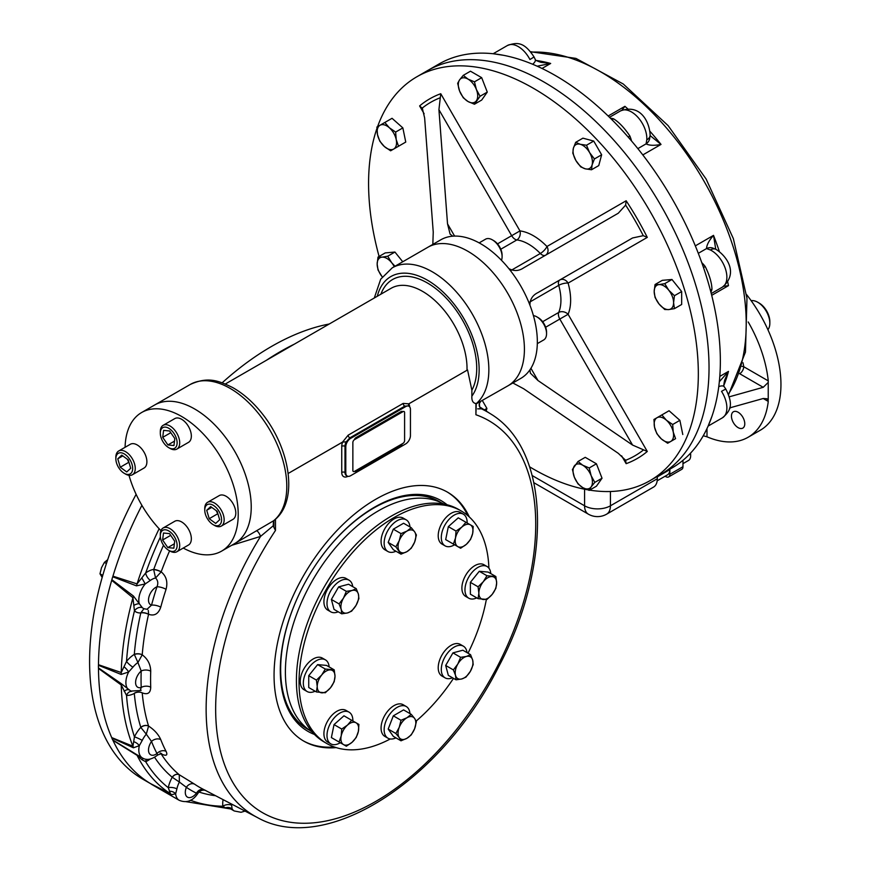 <?xml version="1.0" encoding="UTF-8"?>
<svg xmlns="http://www.w3.org/2000/svg" width="870" height="870" viewBox="0 0 870 870"><rect width="100%" height="100%" fill="white"/><g stroke="black" fill="none" stroke-linecap="round" stroke-linejoin="round"><path stroke-width="1.3" d="M751.158 300.672A17.15 9.896 60 0 1 757.716 302.238A17.15 9.896 60 0 1 769.841 323.238A17.15 9.896 60 0 1 767.905 329.697M757.716 302.238L759.129 303.054A15.149 8.743 60 0 1 769.841 321.606L769.841 323.238M682.972 460.306L682.972 466.712A5.72 3.295 60 0 1 681.786 469.332L668.66 476.912A5.72 3.295 60 0 1 665.8 476.629L665.104 476.227M657.176 480.805L667.475 474.857A11.43 6.601 60 0 0 669.835 469.626L669.835 474.291A5.72 3.295 60 0 1 668.66 476.912M738.108 412.239A9.429 5.448 60 0 1 744.274 420.547A9.429 5.448 60 0 1 742.828 428.105A9.429 5.448 60 0 1 733.399 422.668A9.429 5.448 60 0 1 733.399 411.771A9.429 5.448 60 0 1 738.108 412.239M746.536 294.528A100.017 57.746 60 0 1 760.239 430.269L748.113 437.262A100.017 57.746 60 0 1 706.995 436.794L703.232 435.761M768.264 401.418L763.218 398.503L766.981 398.754L768.264 401.418A100.017 57.746 60 0 1 748.113 437.262M768.264 380.886L768.232 382.419L763.218 387.313L739.685 373.719A5.72 3.295 120 0 0 743.719 366.716L768.264 380.886A100.017 57.746 60 0 0 748.222 321.965M763.218 398.503L729.669 407.899M768.232 382.419L768.232 400.254M729.299 396.807L763.218 387.313M591.143 475.683A13.713 7.917 60 0 1 591.143 486.874L589.207 490.365L582.748 487.624L578.006 483.894L574.341 477.184A13.713 7.917 60 0 1 574.341 465.983A13.713 7.917 60 0 1 582.748 465.232A13.713 7.917 60 0 1 591.143 475.683L594.808 482.393L591.143 486.874A13.713 7.917 60 0 1 582.748 487.624A13.713 7.917 -120 0 1 574.341 477.184L572.416 469.463L578.006 461.502L582.748 465.232L589.207 467.962L591.143 475.683M589.207 490.365L596.428 486.199L602.029 478.228L594.808 482.393M578.006 461.502L585.227 457.326L596.428 463.797L602.029 478.228M589.207 467.962L596.428 463.797M666.398 420.21A13.713 7.917 60 0 1 673.25 432.096L675.566 438.676L667.649 443.243L661.374 438.948A13.713 7.917 60 0 1 654.512 427.072A13.713 7.917 60 0 1 657.024 417.709A13.713 7.917 60 0 1 666.398 420.21L672.673 424.506L673.25 432.096A13.713 7.917 60 0 1 670.737 441.46A13.713 7.917 -120 0 1 661.374 438.948L656.828 433.651L654.512 427.072L653.936 419.492L661.852 414.914L666.398 420.21M675.566 438.676L667.649 443.243M661.852 414.914L669.063 410.749L679.883 420.34L682.787 434.511M672.673 424.506L679.883 420.34M659.036 284.588A13.713 7.917 60 0 1 668.736 290.188L674.446 295.713L673.587 302.684L674.446 308.643L668.736 309.579A13.713 7.917 60 0 1 659.036 303.978A13.713 7.917 60 0 1 654.186 291.483A13.713 7.917 60 0 1 659.036 284.588L664.745 283.653L668.736 290.188A13.713 7.917 60 0 1 673.587 302.684A13.713 7.917 -120 0 1 668.736 309.579L664.745 309.513L659.036 303.978L655.056 297.453L654.186 291.483L655.056 284.523L659.036 284.588M674.446 295.713L681.667 291.548L681.667 304.478L674.446 308.643M655.056 284.523L662.266 280.347L671.966 279.487L681.667 291.548M664.745 283.653L671.966 279.487M484.351 409.879L486.895 408.411L486.189 411.053M482.371 400.581L486.895 408.411M395.013 266.242L391.707 262.74L387.726 256.215L382.006 257.15A13.713 7.917 -120 0 0 377.156 264.045A13.713 7.917 60 0 0 382.006 276.54L382.278 276.867A13.713 7.917 60 0 1 382.006 276.54L378.026 270.005L377.156 264.045L378.026 257.074L382.006 257.15A13.713 7.917 60 0 1 391.707 262.74A13.713 7.917 60 0 1 394.251 266.677M378.026 257.074L385.236 252.909L394.936 252.05L402.756 261.772M387.726 256.215L394.936 252.05M384.344 146.508A13.713 7.917 60 0 1 377.493 134.632L376.906 127.053L384.823 122.474L389.368 127.77A13.713 7.917 60 0 1 396.231 139.657A13.713 7.917 60 0 1 393.719 149.02A13.713 7.917 60 0 1 384.344 146.508L379.809 141.212L377.493 134.632A13.713 7.917 60 0 1 380.005 125.269A13.713 7.917 -120 0 1 389.368 127.77L395.643 132.077L396.231 139.657L398.536 146.236L390.619 150.804L384.344 146.508M384.823 122.474L392.044 118.309L402.853 127.901L405.757 142.071L390.619 150.804M395.643 132.077L402.853 127.901M398.536 146.236L405.757 142.071M459.599 91.045A13.713 7.917 60 0 1 459.599 79.844L463.264 75.364L467.995 79.094L474.465 81.834L476.401 89.545A13.713 7.917 60 0 1 476.401 100.746A13.713 7.917 60 0 1 467.995 101.496A13.713 7.917 60 0 1 459.599 91.045L457.663 83.335L459.599 79.844A13.713 7.917 60 0 1 467.995 79.094A13.713 7.917 -120 0 1 476.401 89.545L480.066 96.265L474.465 104.226L467.995 101.496L463.264 97.766L459.599 91.045M463.264 75.364L470.474 71.199L481.675 77.669L487.276 92.1L481.675 100.061L474.465 104.226M474.465 81.834L481.675 77.669M480.066 96.265L487.276 92.1M573.373 148.237A13.713 7.917 60 0 1 580.236 144.279L586.51 145.225L589.599 152.587L594.428 158.949L592.111 164.854A13.713 7.917 60 0 1 585.249 168.813A13.713 7.917 60 0 1 575.886 160.504A13.713 7.917 60 0 1 573.373 148.237L575.69 142.332L580.236 144.279A13.713 7.917 60 0 1 589.599 152.587A13.713 7.917 -120 0 1 592.111 164.854L591.524 169.759L585.249 168.813L580.714 166.866L575.886 160.504L572.797 153.153L573.373 148.237M586.51 145.225L593.721 141.06L601.649 154.784L598.745 165.594L591.524 169.759M594.428 158.949L601.649 154.784M575.69 142.332L582.911 138.167L593.721 141.06M589.621 490.125A233.171 134.622 -120 0 0 650.042 480.631L660.743 474.444A233.171 134.622 -120 0 0 660.743 205.2A233.171 134.622 -120 0 0 427.572 70.579A233.171 134.622 -120 0 1 660.743 205.2A233.171 134.622 -120 0 1 660.743 474.444L672.064 467.919A233.171 134.622 -120 0 0 703.004 436.174A233.171 134.622 -120 0 0 711.856 416.599A233.171 134.622 -120 0 0 711.856 295.93A233.171 134.622 -120 0 0 709.083 285.49A233.171 134.622 -120 0 0 706.375 276.377A233.171 134.622 -120 0 0 703.004 266.133A233.171 134.622 -120 0 0 629.108 138.145A233.171 134.622 -120 0 0 621.919 130.098A233.171 134.622 -120 0 0 615.384 123.192A233.171 134.622 -120 0 0 607.728 115.579A233.171 134.622 -120 0 0 503.219 55.245A233.171 134.622 -120 0 0 481.849 53.124A233.171 134.622 -120 0 0 438.893 64.054L416.871 76.767A233.171 134.622 -120 0 0 377.569 126.661M493.355 53.766L503.654 55.321M628.205 137.112A6.862 1.207 157.2 0 1 629.869 136.003C624.486 127.955 619.07 122.235 613.622 118.853A6.862 4.72 -72.1 0 1 611.686 119.462M710.475 290.558A6.862 4.72 -167.9 0 1 711.964 289.188C711.747 282.75 709.507 275.203 705.244 266.546A6.862 1.207 -37.2 0 1 703.449 267.427M711.997 416.197L708.202 425.887M507.417 45.512A21.717 12.539 -120 0 1 529.928 59.497A11.43 0.707 -27.5 0 0 533.93 56.757C524.458 42.489 517.867 41.716 507.417 45.512L493.159 53.744M532.668 64.26A11.43 4.024 -25.5 0 0 535.289 59.486L533.93 56.757M537.16 66.196L550.677 63.456A205.744 118.788 -120 0 0 536.279 60.476M535.289 59.486C534.843 59.954 536.746 60.9 540.988 62.335L550.677 63.456L542.01 68.458M621.952 110.185L624.932 106.325L608.173 116.004M649.618 138.863A11.43 9.276 13.1 0 1 649.596 138.939A11.43 9.276 13.1 0 1 646.084 143.865L646.791 139.863A11.43 7.08 3.9 0 0 650.129 135.285C649.672 122.126 640.625 103.519 620.614 110.871L609.489 117.287M637.851 148.618L646.084 143.865C649.346 145.551 654.316 145.736 661.015 144.42A205.744 118.788 -120 0 0 650.042 131.403M650.107 135.568L661.015 144.42L642.81 154.925M710.355 249.962A11.43 7.08 -63.9 0 1 715.988 249.353C727.157 256.335 738.75 273.474 722.383 287.122A21.717 12.539 -120 0 0 725.471 268.971A21.717 12.539 -120 0 0 710.355 249.962L706.538 248.57A11.43 9.276 -73.1 0 1 712.563 247.983A11.43 9.276 -73.1 0 1 712.628 248.004M715.738 249.233L713.52 235.368L695.326 245.873M698.305 253.322L706.538 248.57C706.701 244.905 709.028 240.501 713.52 235.368A205.744 118.788 -120 0 1 719.305 251.376M723.633 286.306L728.473 285.654A205.744 118.788 -120 0 0 727.69 281.934M718.772 386.584A11.43 4.024 -34.5 0 1 724.21 386.704A11.43 4.024 -34.5 0 1 724.21 386.715C723.579 386.791 723.709 384.66 724.601 380.342L728.473 371.403L719.805 376.405M719.338 381.734L728.473 371.403A205.744 118.788 -120 0 1 723.851 385.356M725.895 389.249C733.519 404.583 730.887 410.683 722.383 417.839A21.717 12.539 -120 0 0 721.524 391.348A11.43 0.707 -32.5 0 1 725.895 389.249L724.21 386.704M606.651 514.159A18.292 10.56 -120 0 0 610.436 505.796A18.292 10.56 180 0 1 584.575 505.796A18.292 10.56 120 0 0 588.359 514.159A18.292 18.292 0 0 0 606.651 514.159L653.522 487.102A18.292 10.56 -120 0 0 657.209 480.523A18.292 10.56 -120 0 0 657.318 478.728L657.318 476.434M422.526 108.467L419.612 105.933A207.615 119.864 -120 0 1 440.753 93.721L438.926 109.674L511.68 235.683A6.862 3.958 -120 0 0 516.867 239.935A6.862 5.122 97.3 0 0 519.955 230.909L497.499 243.872M545.642 327.24L568.099 314.277A6.862 5.122 22.7 0 0 558.725 312.439A6.862 3.958 -120 0 0 559.812 319.062L632.566 445.07L647.291 451.465A207.615 119.864 -120 0 1 626.15 463.666L625.628 460.295L618.276 453.324L523.697 388.781L512.854 382.974M632.566 445.07L537.986 380.538L530.406 373.197L529.917 369.837A80.007 46.197 -120 0 0 529.917 305.152A80.007 46.197 -120 0 0 508.776 268.525C513.8 271.386 518.781 271.157 523.697 267.829L618.276 213.226L625.628 205.102L626.15 200.763A207.615 119.864 -120 0 1 647.291 237.39L643.278 235.672L632.566 237.967L537.888 292.635M529.917 305.152C529.939 299.378 532.636 295.191 537.986 292.57L632.566 237.967M529.808 302.031L558.725 285.338A6.862 2.251 164.2 0 1 568.099 283.109A6.862 5.601 60 0 0 559.812 279.977A6.862 3.958 -120 0 0 558.725 285.338A45.718 26.394 -120 0 1 558.725 312.439L542.652 321.715M625.41 459.882L625.628 460.295A204.124 117.852 60 0 0 643.278 450.105M508.776 268.525A80.007 46.197 -120 0 0 452.759 236.183A80.007 46.197 -120 0 0 440.764 239.826L427.833 247.287A80.007 46.197 -120 0 1 507.841 293.484A80.007 46.197 -120 0 1 507.841 385.878L520.771 378.406A80.007 46.197 -120 0 0 529.917 369.837M439.915 97.875A204.124 117.852 60 0 0 422.276 108.065L424.636 117.928L433.238 232.105L432.836 244.394M545.588 255.193A6.862 5.601 60 0 0 546.947 246.493A6.862 2.251 -44.2 0 1 540.335 253.485A6.862 3.958 -120 0 0 545.49 255.247M452.759 236.183L450.094 234.084L447.528 223.851L438.926 109.674M440.764 239.826L392.272 267.819A80.007 46.197 -120 0 1 470.126 310.416A80.007 46.197 -120 0 1 476.249 403.604M376.895 128.586A233.171 134.622 -120 0 0 379.092 256.465M529.569 466.788A233.171 134.622 -120 0 0 587.413 489.756M650.042 480.631A233.171 134.622 -120 0 0 650.042 211.388A233.171 134.622 -120 0 0 416.871 76.767L427.572 70.579M690.378 453.324A10.288 5.938 60 0 1 690.649 455.739A10.288 5.938 60 0 1 688.518 460.447L682.972 463.656M690.508 453.183A9.146 5.274 60 0 1 690.649 454.814L690.649 455.739M390.271 738.967A134.306 77.539 -60 0 1 326.848 743.545L324.227 742.034A134.306 77.539 -60 0 1 324.227 586.956A134.306 77.539 -60 0 1 458.523 509.418L461.154 510.929A134.306 77.539 -60 0 1 488.896 568.143M486.341 599.517A134.306 77.539 -60 0 1 468.016 653.207M453.498 678.35A134.306 77.539 -60 0 1 416.164 721.078M326.848 743.545A134.306 77.539 -60 0 1 326.848 588.468A134.306 77.539 -60 0 1 461.154 510.929L458.523 509.418M352.861 442.449L352.861 470.452A2.284 1.316 120 0 0 354.481 471.388L402.973 443.385A2.284 1.316 120 0 0 404.594 440.59L404.594 412.587A2.284 1.316 120 0 0 402.973 411.651L354.481 439.654A2.284 1.316 120 0 0 352.861 442.449L352.861 470.452M402.418 443.711A2.284 1.316 120 0 1 401.157 445.135L355.895 471.268A2.284 1.316 120 0 1 354.634 471.301M402.658 411.836A2.284 1.316 120 0 0 401.157 411.543L355.895 437.675A2.284 1.316 120 0 0 354.394 439.709M183.255 548.046A80.007 46.197 -120 0 0 221.643 551.101A80.007 46.197 -120 0 0 238.217 514.474A80.007 46.197 -120 0 0 203.297 433.956A80.007 46.197 -120 0 0 141.636 412.521A80.007 46.197 -120 0 0 125.084 447.3M128.988 475.324A80.007 46.197 -120 0 0 160.939 530.656M221.643 551.101L234.661 543.587A80.007 46.197 -120 0 0 234.661 451.204A80.007 46.197 -120 0 0 154.653 405.007L190.215 384.475A80.007 46.197 -120 0 1 268.264 427.387A80.007 46.197 -120 0 1 273.865 520.532L275.475 519.249L275.475 530.461L273.865 527.253L273.865 520.532A80.007 46.197 -120 0 1 273.484 520.836L234.661 543.587A80.007 46.197 -120 0 0 251.234 506.96A80.007 46.197 -120 0 0 216.304 426.441A80.007 46.197 -120 0 0 154.653 405.007L141.636 412.521M443.722 504.002A131.587 75.973 120 0 0 312.645 580.268A131.587 75.973 120 0 0 312.145 731.92M314.44 734.432A133.197 76.908 -60 0 1 280.292 670.346A133.197 76.908 -60 0 1 374.481 507.21A133.197 76.908 -60 0 1 447.049 504.741M334.254 746.971A143.735 82.987 -60 0 1 303.228 740.794M446.952 491.844A143.735 82.987 -60 0 1 467.81 515.627M373.872 507.569A131.49 75.918 -60 0 1 440.916 502.566M309.492 730.202A131.49 75.918 -60 0 1 280.303 669.639M294.332 344.161A257.172 148.476 -60 0 0 266.329 360.332A257.172 148.476 -60 0 1 294.299 344.183M203.917 789.634A6.862 5.59 -64.1 0 0 196.468 793.168L198.077 793.135C192.922 800.998 186.626 803.369 179.166 800.28L151.695 784.414A17.237 9.951 -60 0 1 150.923 783.881L150.608 783.652A257.172 148.476 -60 0 1 112.948 740.326L112.741 739.946A17.237 9.951 -60 0 1 111.871 738.01L111.708 737.586A257.172 148.476 -60 0 1 98.484 668.454L98.462 667.921A17.237 9.951 -60 0 1 98.462 665.289L98.484 664.723A257.172 148.476 -60 0 1 111.708 580.333L111.871 579.714A17.237 9.951 -60 0 1 112.741 576.788L112.948 576.168A257.172 148.476 -60 0 1 141.897 505.361A257.172 148.476 -60 0 0 112.882 576.353M98.462 667.921L121.137 683.57A6.862 3.339 -56.6 0 1 121.234 684.973L98.484 668.454M111.708 737.586L132.947 746.232L134.448 736.814A6.862 0.685 -154.1 0 1 142.256 740.37L139.331 745.677L133.425 747.787L111.871 738.01M112.741 739.946L136.449 754.475A6.862 3.273 -59.5 0 1 137.069 755.334L112.948 740.326M150.608 783.652L170.444 793.744L168.269 787.665A6.862 2.762 -168.1 0 1 176.915 788.818L175.664 793.744L171.433 794.734L150.923 783.881M112.948 576.168L137.069 583.89L145.703 572.949A6.862 3.447 -125.7 0 0 150.325 580.431L145.236 583.922L136.449 585.847L112.741 576.788M111.871 579.714L133.425 596.026A6.862 3.502 -54.1 0 1 132.947 597.744L111.708 580.333M98.484 664.723L121.234 672.543L126.52 661.418A6.862 1.501 -140.9 0 0 132.914 667.192L128.64 671.999L121.137 674.435L98.462 665.289M475.912 403.876L475.912 403.528C472.921 403.071 471.583 400.602 471.877 396.122L471.877 390.195L467.56 369.935L408.78 403.832L403.147 403.419L348.185 435.152L342.552 442.069L288.166 473.476L342.617 442.069L346.216 441.851L342.552 442.069M275.475 519.249L275.475 519.249C298.573 499.402 289.851 447.985 262.185 413.631C253.17 402.244 243.285 393.523 232.518 387.465C219.12 381.06 208.463 376.101 190.215 384.475M476.249 403.832L507.841 385.878A80.007 46.197 -120 0 0 507.841 293.484A80.007 46.197 -120 0 0 427.833 247.287M227.994 807.838L225.395 807.893L222.84 806.24A6.862 4.415 173.5 0 1 231.627 805.163L232.105 808.893L230.8 808.991L185.745 801.618M171.433 794.734A6.862 4.557 117.1 0 0 170.444 793.744A256.084 147.856 120 0 1 137.069 755.334L141.919 759.695L145.703 761.707A23.903 13.8 120 0 0 150.151 759.086M136.449 754.475L142.375 757.933A17.237 9.951 -60 0 1 139.331 745.677A6.862 4.089 37.4 0 0 133.795 741.74M133.425 747.787A6.862 4.426 114.2 0 0 132.947 746.232A256.084 147.856 120 0 1 121.234 684.973L126.52 695.391A23.903 13.8 120 0 0 134.306 693.423A241.969 139.7 120 0 0 140.799 727.374A5.72 4.111 162.8 0 1 148.563 726.037L148.574 726.058C154.392 729.897 158.46 734.41 160.754 739.598A6.862 5.079 -21.2 0 0 151.521 741.447L146.301 734.171L148.574 726.058A5.72 4.013 -18.6 0 0 140.864 727.494L146.301 734.171A17.15 9.896 -60 0 0 142.256 740.37M121.137 683.57L130.87 691.074L140.298 690.519L141.201 687.496A242.676 140.113 -60 0 1 141.201 671.02L137.939 662.527L142.223 654.816C147.715 658.949 150.543 664.397 150.727 671.161A6.862 3.795 2 0 0 141.201 671.02A10.386 5.992 -60 0 0 135.589 682.504A10.386 5.992 -60 0 0 141.201 687.496A6.862 4.122 -2.1 0 1 150.727 687.169C150.553 693.053 147.715 694.956 142.223 692.868L142.223 692.89A5.72 3.61 -5.2 0 0 134.306 693.423L134.306 693.249A5.72 3.708 176.4 0 1 142.223 692.868M121.137 674.435A6.862 4.219 112.3 0 0 121.234 672.543A256.084 147.856 120 0 1 132.947 597.744L134.448 610.849A23.903 13.8 120 0 0 140.799 612.948A241.969 139.7 120 0 0 134.306 654.392L137.939 662.527A17.15 9.896 -60 0 0 132.914 667.192M133.425 596.026L142.256 607.608A6.862 5.557 -48 0 0 134.448 610.849A252.659 145.877 120 0 0 126.52 661.418A23.903 13.8 120 0 1 134.306 654.392A5.72 2.958 -175.3 0 1 142.223 654.795L142.223 654.816A5.72 2.86 3.1 0 0 134.306 654.566M136.449 585.847A6.862 3.969 111.8 0 0 137.069 583.89A256.084 147.856 120 0 1 159.134 528.753M143.485 609.315L140.864 612.752A5.72 2.295 -165.6 0 1 148.574 614.285L148.313 610.457M140.864 612.752L140.799 612.948A5.72 2.208 12.8 0 1 148.563 614.318L148.574 614.285C154.403 616.286 158.46 613.905 160.754 607.151A6.862 2.36 15 0 0 151.521 605.15A242.676 140.113 -60 0 1 156.981 586.771C158.405 583.281 157.927 580.355 155.556 577.995L161.178 571.862C166.333 576.125 167.953 581.943 166.061 589.294A6.862 1.925 18.1 0 0 156.981 586.771A10.386 5.992 -60 0 0 149.064 596.472A10.386 5.992 -60 0 0 151.521 605.15L147.052 609.239M141.919 578.082L145.236 583.922A17.237 9.951 -60 0 0 139.331 603.813A6.862 2.762 -32.2 0 0 133.795 605.422M163.506 545.229A241.969 139.7 120 0 0 153.729 569.426A5.72 1.348 -159.9 0 1 161.189 571.829L161.178 571.862A5.72 1.251 18.6 0 0 153.685 569.622L155.556 577.995A17.15 9.896 -60 0 0 150.325 580.431M160.374 537.051A252.659 145.877 120 0 0 145.703 572.949A23.903 13.8 120 0 1 153.729 569.426L153.685 569.622M131.653 691.346A6.862 5.394 -85.6 0 0 126.52 695.391A252.659 145.877 120 0 0 134.448 736.814A23.903 13.8 120 0 1 140.799 727.374L140.864 727.494M124.16 666.888A6.862 2.197 48.3 0 1 128.64 671.999A17.237 9.951 -60 0 0 128.64 689.823A6.862 3.339 -54.1 0 0 124.16 691.4M160.439 753.616A5.72 4.567 148.9 0 1 161.178 753.931L161.189 753.953A5.72 4.47 -32.3 0 0 160.384 753.627M146.541 759.282A6.862 4.415 -113.5 0 0 145.703 761.707A252.659 145.877 120 0 0 168.269 787.665A23.903 13.8 120 0 1 172.227 777.236A5.72 4.644 129.8 0 1 179.253 774.735L194.619 784.196A6.862 5.59 -55.9 0 0 186.376 787.339L179.383 782.043L179.263 774.746A5.72 4.546 -50.8 0 0 172.336 777.301L179.383 782.043A17.15 9.896 -60 0 0 176.915 788.818M160.754 739.598A235.824 136.155 120 0 0 166.061 751.332C167.964 755.41 166.333 756.28 161.178 753.931M160.124 752.985L161.602 753.583L157.709 754.997L156.981 753.529A242.676 140.113 -60 0 1 151.521 741.447A10.386 5.992 -60 0 0 149.064 752.963A10.386 5.992 -60 0 0 156.981 753.529A6.862 5.253 -27.6 0 1 166.061 751.332M143.387 758.444A6.862 3.143 -77.1 0 0 141.919 759.695M179.166 800.28A17.237 9.951 -60 0 1 175.664 793.744A6.862 5.611 24.6 0 0 169.345 791.254M154.61 757.313A241.969 139.7 120 0 0 172.227 777.236L172.336 777.301M245.057 811.09L241.033 812.286L234.237 810.971A17.237 9.951 -60 0 1 232.105 808.893A6.862 6.536 0.2 0 0 225.395 807.893M408.28 405.877L404.767 406.159L349.805 437.893L346.216 441.862A6.862 3.958 120 0 0 344.988 446.299L344.988 472.432A6.862 3.958 120 0 0 346.401 475.575A6.862 3.958 120 0 0 346.836 475.77M408.411 405.953L408.769 403.876L467.56 369.935M345.792 472.899A6.862 3.958 120 0 0 350.643 475.705L405.605 443.972A6.862 3.958 120 0 0 410.444 435.576L410.444 409.444A6.862 3.958 120 0 0 409.03 406.301A6.862 3.958 120 0 0 405.605 406.638L350.643 438.371A6.862 3.958 120 0 0 345.792 446.767L345.792 472.899M342.617 442.069A9.146 5.274 120 0 0 341.747 446.299A2.284 1.316 0 0 1 344.988 446.299L345.792 446.767M476.249 403.528L475.912 414.74L475.912 403.528M480.012 407.182L481.491 408.856A4.567 4.567 16.6 0 1 479.392 403.582A4.567 4.567 16.6 0 1 479.392 403.56L480.555 401.625M273.484 520.836L273.234 525.774L260.543 536.42A233.171 134.622 120 0 0 257.346 817.506C325.706 856.145 441.384 780.868 498.499 667.029C552.483 565.772 551.036 450.138 490.441 413.761A233.171 134.622 120 0 0 481.491 408.856L477.673 408.856M256.693 530.863A4.567 1.327 62.6 0 1 260.543 536.42L231.648 545.327M273.234 525.774L273.865 527.253M179.253 774.735L179.263 774.746A236.259 136.405 -60 0 1 161.189 753.953M336.168 747.613A143.735 82.987 -60 0 1 303.826 575.179A143.735 82.987 -60 0 1 469.332 516.976M150.793 783.783L142.854 779.194A257.172 148.476 -60 0 1 89.588 661.461A257.172 148.476 -60 0 1 136.122 494.323M222.154 382.811A257.172 148.476 -60 0 1 329.23 324.01M98.484 664.897A257.172 148.476 -60 0 1 111.762 580.149M150.706 783.718A257.172 148.476 -60 0 1 112.882 740.207M111.762 737.716A257.172 148.476 -60 0 1 98.484 668.29M309.339 730.104A131.446 75.886 -60 0 1 307.871 729.288A131.446 75.886 -60 0 1 280.651 669.117A131.446 75.886 -60 0 1 298.019 596.624M319.497 559.421A131.446 75.886 -60 0 1 439.317 501.62A131.446 75.886 -60 0 1 440.753 502.49M173.946 445.538L167.899 444.94L162.723 437.349L163.582 430.367L169.617 430.976L174.805 438.556L173.946 445.538M174.478 441.133L167.899 444.94M170.792 432.694L162.723 437.349M168.715 447.658L170.009 448.398A13.713 7.917 -120 0 0 176.86 449.083A13.713 7.917 -120 0 0 178.97 438.099A13.713 7.917 -120 0 0 163.147 425.321A13.713 7.917 -120 0 0 160.308 431.607L160.308 433.097A11.886 6.862 -120 0 0 160.939 437.175A11.886 6.862 -120 0 0 168.715 447.658A11.886 6.862 -120 0 0 177.121 442.797A11.886 6.862 -120 0 0 168.715 428.247A11.886 6.862 -120 0 0 160.308 433.097M176.86 449.083L188.496 442.362A13.713 7.917 -120 0 0 190.606 431.379A13.713 7.917 -120 0 0 174.783 418.601L163.147 425.321M533.419 315.603A13.713 7.917 60 0 1 536.855 316.865A13.713 7.917 60 0 1 546.556 333.656A13.713 7.917 60 0 1 543.717 339.942L537.312 343.628M536.855 316.865L538.149 317.604A11.886 6.862 60 0 1 546.556 332.166L546.556 333.656M218.152 514.67L216.293 510.701M209.202 518.694L206.712 510.288L210.692 506.601L217.163 511.332L219.664 519.749L215.684 523.425L209.202 518.694L217.282 514.029M211.747 507.373L206.712 510.288M213.161 524.654L214.455 525.393A13.713 7.917 -120 0 0 218.163 526.687A13.713 7.917 -120 0 0 221.317 526.078A13.713 7.917 -120 0 0 222.524 512.637A13.713 7.917 -120 0 0 210.757 501.707A13.713 7.917 -120 0 0 207.593 502.316A13.713 7.917 -120 0 0 204.754 508.602L204.754 510.092A11.886 6.862 -120 0 0 213.161 524.654A11.886 6.862 -120 0 0 221.404 517.813A11.886 6.862 -120 0 0 209.953 504.121A11.886 6.862 -120 0 0 204.754 510.092M221.317 526.078L232.953 519.357A13.713 7.917 -120 0 0 232.953 503.512A13.713 7.917 -120 0 0 219.24 495.596L207.593 502.316M163.484 533.016L169.519 533.625L174.696 541.205L173.837 548.187L167.801 547.589L162.625 539.998L163.484 533.016M170.694 535.344L162.625 539.998M174.381 543.783L167.801 547.589M168.715 550.318L170.009 551.058A13.713 7.917 -120 0 0 176.86 551.743A13.713 7.917 -120 0 0 178.97 540.759A13.713 7.917 -120 0 0 163.147 527.981A13.713 7.917 -120 0 0 160.308 534.267L160.308 535.757A11.886 6.862 -120 0 0 168.715 550.318A11.886 6.862 -120 0 0 176.479 541.39A11.886 6.862 -120 0 0 167.073 530.145A11.886 6.862 -120 0 0 160.308 535.757M176.86 551.743L188.496 545.022A13.713 7.917 -120 0 0 188.496 529.178A13.713 7.917 -120 0 0 174.783 521.26L163.147 527.981M129.206 463.188L127.346 459.229M128.216 459.86L130.718 468.267L126.726 471.953L120.256 467.223L117.765 458.816L121.746 455.13L128.216 459.86M122.8 455.902L117.765 458.816M128.336 462.557L120.256 467.223M124.258 473.323L125.552 474.063A13.713 7.917 -120 0 0 129.26 475.357A13.713 7.917 -120 0 0 132.414 474.748A13.713 7.917 -120 0 0 133.621 461.307A13.713 7.917 -120 0 0 121.843 450.377A13.713 7.917 -120 0 0 118.69 450.986A13.713 7.917 -120 0 0 115.851 457.272L115.851 458.762A11.886 6.862 -120 0 0 124.258 473.323A11.886 6.862 -120 0 0 127.466 474.433A11.886 6.862 -120 0 0 132.381 465.798A11.886 6.862 -120 0 0 123.159 453.357A11.886 6.862 -120 0 0 115.851 458.762M132.414 474.748L144.05 468.027A13.713 7.917 -120 0 0 145.257 454.586A13.713 7.917 -120 0 0 133.491 443.656A13.713 7.917 -120 0 0 130.337 444.265L118.69 450.986M479.152 242.882L485.547 239.185A13.713 7.917 60 0 1 492.398 239.87A13.713 7.917 60 0 1 499.26 247.113A13.713 7.917 60 0 1 502.099 256.672A13.713 7.917 60 0 1 501.468 260.271M492.398 239.87L493.692 240.62A11.886 6.862 60 0 1 499.641 246.884A11.886 6.862 60 0 1 502.099 255.171L502.099 256.672M107.684 559.693L104.411 562.368L101.518 567.675L99.985 573.787L102.171 577.441M104.411 562.368L106.412 563.521M99.985 573.787L102.758 575.396M467.146 522.968A18.292 10.56 120 0 0 466.712 518.944A18.292 10.56 120 0 0 463.362 514.192A18.292 10.56 120 0 0 445.081 524.751A18.292 10.56 120 0 0 445.081 545.86A18.292 10.56 120 0 0 454.575 544.75M452.944 543.804L445.679 539.617L448.344 526.633L458.251 517.835L470.365 524.827A12.572 7.254 -60 0 1 472.671 533.419A12.572 7.254 -60 0 1 466.385 544.305A12.572 7.254 -60 0 1 457.794 546.61A12.572 7.254 -60 0 1 455.499 538.019L456.032 531.07L461.785 527.133L465.95 522.272M463.362 514.192L460.295 512.419A18.292 10.56 120 0 0 442.003 522.968A18.292 10.56 120 0 0 442.003 544.087L445.081 545.86M453.379 544.054L455.499 538.019A12.572 7.254 -60 0 1 461.785 527.133A12.572 7.254 120 0 1 470.365 524.827L473.204 526.47L472.671 533.419L470.55 539.454L466.385 544.305L460.632 548.241L445.679 539.617M456.032 531.07L448.344 526.633M490.778 573.591A18.292 10.56 120 0 0 487.037 566.511A18.292 10.56 120 0 0 468.756 577.071A18.292 10.56 120 0 0 468.756 598.19A18.292 10.56 120 0 0 476.749 597.886M495.856 576.527L488.157 572.079L479.272 571.285L470.376 582.345L470.376 594.199L478.076 598.647L478.87 593.177A12.572 7.254 -60 0 1 483.307 581.715L486.961 575.733L495.856 576.527L496.65 582.911A12.572 7.254 -60 0 1 492.202 594.362A12.572 7.254 -60 0 1 483.307 599.495A12.572 7.254 -60 0 1 478.87 593.177L478.076 586.793L483.307 581.715A12.572 7.254 -60 0 1 492.202 576.582A12.572 7.254 120 0 1 496.65 582.911L495.856 588.381L492.202 594.362L486.961 599.441L478.076 598.647M487.037 566.511L483.97 564.739A18.292 10.56 120 0 0 465.678 575.298A18.292 10.56 120 0 0 465.678 596.418L468.756 598.19M486.961 575.733L479.272 571.285M478.076 586.793L470.376 582.345M409.955 713.585A18.292 10.56 120 0 0 406.214 706.494A18.292 10.56 120 0 0 387.933 717.054A18.292 10.56 120 0 0 387.933 738.173A18.292 10.56 120 0 0 390.608 739A18.292 10.56 120 0 0 395.926 737.869M411.271 714.346L403.582 709.898L393.316 715.825L388.183 729.06L393.316 736.357L401.005 740.805L399.232 737.608A12.572 7.254 -60 0 1 399.232 727.342A12.572 7.254 -60 0 1 406.932 717.761A12.572 7.254 -60 0 1 414.631 718.457L416.404 721.643L414.631 728.723L411.271 734.878L406.932 738.293A12.572 7.254 -60 0 1 399.232 737.608L395.872 733.497L399.232 727.342L401.005 720.273L406.932 717.761L411.271 714.346L414.631 718.457A12.572 7.254 -60 0 1 414.631 728.723A12.572 7.254 120 0 1 406.932 738.293L401.005 740.805M406.214 706.494L403.147 704.722A18.292 10.56 120 0 0 384.855 715.281A18.292 10.56 120 0 0 384.855 736.401L387.933 738.173M395.872 733.497L388.183 729.06M401.005 720.273L393.316 715.825M352.85 720.947A18.292 10.56 120 0 0 349.066 712.16A18.292 10.56 120 0 0 333.46 718.805A18.292 10.56 120 0 0 327.435 739.076A18.292 10.56 120 0 0 330.785 743.839A18.292 10.56 120 0 0 340.279 742.719M351.643 720.251L356.069 722.807A12.572 7.254 -60 0 0 347.478 725.101L341.736 729.038L341.192 735.987L339.072 742.023L343.498 744.579A12.572 7.254 120 0 0 352.089 742.273L346.336 746.221L343.498 744.579A12.572 7.254 -60 0 1 341.192 735.987A12.572 7.254 -60 0 1 347.478 725.101L351.643 720.251L343.954 715.803L334.036 724.601L331.383 737.586L338.647 741.773M349.066 712.16L345.999 710.388A18.292 10.56 120 0 0 330.382 717.021A18.292 10.56 120 0 0 324.358 737.303A18.292 10.56 120 0 0 327.707 742.066L330.785 743.839M356.069 722.807A12.572 7.254 -60 0 1 358.375 731.387L356.254 737.423L352.089 742.273A12.572 7.254 -60 0 0 358.375 731.387L358.908 724.438L356.069 722.807M339.072 742.023L331.383 737.586M341.736 729.038L334.036 724.601M329.132 666.92A18.292 10.56 120 0 0 325.391 659.841A18.292 10.56 120 0 0 305.055 674.674A18.292 10.56 120 0 0 307.11 691.509A18.292 10.56 120 0 0 315.114 691.204M334.21 669.846L335.004 676.229L334.21 681.699L330.556 687.691A12.572 7.254 -60 0 1 321.672 692.824A12.572 7.254 120 0 1 317.224 686.495L316.43 680.112L321.672 675.044L325.315 669.052L334.21 669.846L326.522 665.409L317.626 664.615L308.741 675.675L308.741 687.528L316.43 691.965L317.224 686.495A12.572 7.254 -60 0 1 321.672 675.044A12.572 7.254 -60 0 1 330.556 669.911A12.572 7.254 -60 0 1 335.004 676.229A12.572 7.254 -60 0 1 330.556 687.691L325.315 692.759L316.43 691.965M325.391 659.841L322.324 658.068A18.292 10.56 120 0 0 301.977 672.901A18.292 10.56 120 0 0 304.032 689.736L307.11 691.509M316.43 680.112L308.741 675.675M325.315 669.052L317.626 664.615M352.741 586.652A18.292 10.56 120 0 0 349.066 580.181A18.292 10.56 120 0 0 336.581 583.52A18.292 10.56 120 0 0 327.435 599.365A18.292 10.56 120 0 0 330.785 611.849A18.292 10.56 120 0 0 338.223 611.795M356.254 588.675L358.375 594.09L358.908 598.593L356.069 605.335L351.643 611.164L347.478 612.948A12.572 7.254 -60 0 1 341.192 609.326A12.572 7.254 120 0 1 343.498 598.082L346.336 591.339L352.089 590.469L356.254 588.675L348.555 584.238L338.637 586.891L331.383 599.463L334.036 609.381L341.736 613.818L341.192 609.326L339.072 603.91L343.498 598.082A12.572 7.254 -60 0 1 352.089 590.469A12.572 7.254 -60 0 1 358.375 594.09A12.572 7.254 -60 0 1 356.069 605.335A12.572 7.254 -60 0 1 347.478 612.948L341.736 613.818M349.066 580.181L345.999 578.409A18.292 10.56 120 0 0 333.504 581.747A18.292 10.56 120 0 0 324.358 597.592A18.292 10.56 120 0 0 327.707 610.077L330.785 611.849M339.072 603.91L331.383 599.463M346.336 591.339L338.637 586.891M409.955 526.926A18.292 10.56 120 0 0 406.214 519.847A18.292 10.56 120 0 0 403.539 519.02A18.292 10.56 120 0 0 386.813 532.516A18.292 10.56 120 0 0 387.933 551.526A18.292 10.56 120 0 0 395.926 551.221M411.271 527.688L403.582 523.251L393.316 529.178L388.183 542.412L393.316 549.709L401.005 554.146L395.872 546.849L399.232 540.694L401.005 533.614L406.932 531.113A12.572 7.254 -60 0 1 414.631 531.798A12.572 7.254 -60 0 1 414.631 542.064A12.572 7.254 -60 0 1 406.932 551.645A12.572 7.254 -60 0 1 399.232 550.96A12.572 7.254 -60 0 1 399.232 540.694A12.572 7.254 120 0 1 406.932 531.113L411.271 527.688L414.631 531.798L416.404 534.996L414.631 542.064L411.271 548.22L406.932 551.645L401.005 554.146M406.214 519.847L403.147 518.074A18.292 10.56 120 0 0 400.472 517.248A18.292 10.56 120 0 0 383.746 530.743A18.292 10.56 120 0 0 384.855 549.753L387.933 551.526M401.005 533.614L393.316 529.178M395.872 546.849L388.183 542.412M467.038 652.641A18.292 10.56 120 0 0 463.362 646.171A18.292 10.56 120 0 0 445.081 656.73A18.292 10.56 120 0 0 445.081 677.85A18.292 10.56 120 0 0 452.52 677.795M470.55 654.664L462.862 650.227L452.944 652.881L445.679 665.463L448.344 675.37L456.032 679.818L455.499 675.316A12.572 7.254 -60 0 1 457.794 664.071A12.572 7.254 -60 0 1 466.385 656.458L470.55 654.664L472.671 660.091L473.204 664.582L470.365 671.336A12.572 7.254 -60 0 1 461.785 678.948A12.572 7.254 -60 0 1 455.499 675.316L453.379 669.9L457.794 664.071L460.632 657.328L466.385 656.458A12.572 7.254 -60 0 1 472.671 660.091A12.572 7.254 120 0 1 470.365 671.336L465.95 677.154L461.785 678.948L456.032 679.818M463.362 646.171L460.295 644.398A18.292 10.56 120 0 0 442.003 654.958A18.292 10.56 120 0 0 442.003 676.077L445.081 677.85M453.379 669.9L445.679 665.463M460.632 657.328L452.944 652.881M682.972 466.712L669.835 474.291M731.061 407.519A65.718 37.943 60 0 1 729.56 408.313M743.013 362.768A65.718 37.943 60 0 1 743.719 366.716A5.72 2.61 171.3 0 0 741.969 366.368M706.995 428.529L706.995 436.794M613.622 118.853A21.717 12.539 -120 0 0 610.479 118.255M631.511 140.951A21.717 12.539 -120 0 0 629.869 136.003M705.244 266.546A21.717 12.539 -120 0 0 701.775 262.642M710.91 292.211A21.717 12.539 -120 0 0 711.964 289.188M646.791 139.863A21.717 12.539 -120 0 0 637.884 117.265A21.717 12.539 -120 0 0 620.614 110.871M627.759 108.859A205.744 118.788 -120 0 0 624.932 106.325M728.473 285.654L711.703 295.332M669.835 469.626L657.318 476.858M657.318 478.728L610.436 505.796L610.436 491.496M532.19 475.553L584.575 505.796L584.575 489.212M728.397 394.121A205.744 118.788 -120 0 0 703.602 180.46A205.744 118.788 -120 0 0 530.961 52.167M625.628 205.102A204.124 117.852 60 0 1 643.278 235.672M530.917 368.293L537.986 380.538M647.291 237.39L568.099 283.109A52.581 30.352 -120 0 1 568.099 314.277L647.291 451.465M626.15 463.666L621.615 455.826M424.136 113.774L419.612 105.933M511.419 270.189L540.335 253.485A45.718 26.394 -120 0 0 516.867 239.935L500.794 249.222M440.753 93.721L519.955 230.909A52.581 30.352 -120 0 1 546.947 246.493L626.15 200.763M447.528 223.851L454.597 236.085M471.877 396.122A73.156 42.239 -120 0 0 447.213 296.159A73.156 42.239 -120 0 0 377.286 296.268M147.552 609.337L144.322 608.804A17.15 9.896 -60 0 1 142.256 607.608M166.061 589.294A235.824 136.155 120 0 0 160.754 607.151M161.189 571.829A236.259 136.405 -60 0 1 169.596 550.819M150.727 671.161A235.824 136.155 120 0 0 150.727 687.169M148.563 726.037A236.259 136.405 -60 0 1 142.223 692.89M194.619 784.196A235.824 136.155 120 0 0 202.373 788.829L257.346 817.506M196.468 793.168A242.676 140.113 -60 0 1 186.376 787.339A10.386 5.992 -60 0 0 187.452 797.137A10.386 5.992 -60 0 0 196.468 793.168M190.399 800.204A252.659 145.877 120 0 0 222.84 806.24A23.903 13.8 120 0 1 223.09 799.628M198.991 792.037A241.969 139.7 120 0 0 215.619 795.735M231.627 805.163A17.15 9.896 -60 0 1 231.55 804.043M350.643 438.371L349.805 437.893A2.284 1.316 60 0 1 348.185 435.152M405.605 406.638L404.767 406.159A2.284 1.316 60 0 1 403.147 403.419M409.639 406.801A9.146 5.274 120 0 0 408.769 403.876M344.988 472.432A2.284 1.316 0 0 0 341.747 472.432A9.146 5.274 120 0 0 347.956 476.314M341.747 446.299L341.747 472.432M275.475 530.461A226.32 130.663 120 0 0 258.51 810.177A226.32 130.663 120 0 0 492.877 674.859A226.32 130.663 120 0 0 475.912 414.74M142.223 654.795A236.259 136.405 -60 0 1 148.563 614.318M471.877 390.195A69.72 40.259 -120 0 0 446.288 298.214A69.72 40.259 -120 0 0 380.908 294.18M466.994 370.228A62.868 36.29 -120 0 0 440.329 305.903A62.868 36.29 -120 0 0 391.141 288.274L225.33 383.996M344.988 466.505A4.567 3.697 -46.1 0 0 345.792 466.07M345.792 463.144A118.875 68.632 120 0 0 344.988 462.459M649.596 138.939L650.129 135.285M715.988 249.353L712.563 247.983M722.383 417.839L708.126 426.072M722.383 287.122L711.258 293.549M533.897 482.719L588.359 514.159M728.592 394.643L745.47 352.056L746.971 298.279L733.345 238.597L706.114 179.013L668.127 125.639L623.257 83.998L575.929 58.399L530.613 51.721M374.296 297.997L380.712 279.183L392.272 267.819M234.237 810.971L230.8 808.991M140.527 690.106L141.157 690.301L140.298 690.519M157.709 754.997L157.709 754.997C151.706 759.63 146.595 760.608 142.375 757.933M198.077 793.135C200.089 790.558 202.601 789.645 205.624 790.406M408.215 405.833L409.03 406.301M479.685 406.964L479.392 403.56M490.441 413.761L479.925 407.062M344.988 467.886L345.792 467.929M439.317 501.62L437.371 500.5M307.871 729.288L305.925 728.168"/></g></svg>

